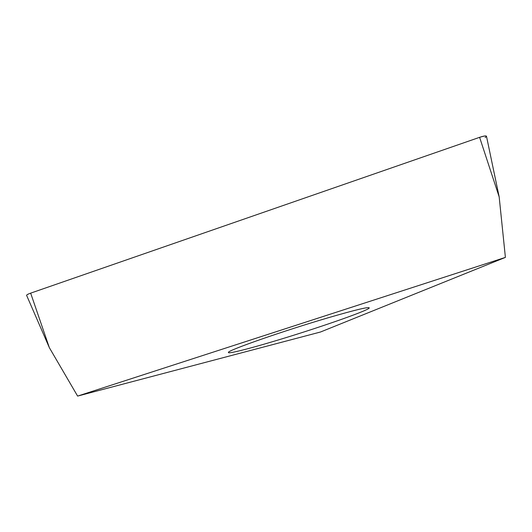 <?xml version="1.0" encoding="UTF-8"?>
<svg xmlns="http://www.w3.org/2000/svg" width="532" height="532" viewBox="0 0 532 532"><rect width="100%" height="100%" fill="white"/><g stroke="black" fill="none" stroke-linecap="round" stroke-linejoin="round"><path stroke-width="0.8" d="M505.4 257.395L320.53 331.995L77.612 396.087L505.4 257.395L499.169 196.873L486.481 136.265C486.128 135.58 483.834 135.939 479.605 137.329L30.657 293.145C28.076 294.07 26.72 294.795 26.6 295.327L26.66 295.466C26.414 294.967 27.744 294.196 30.657 293.145L49.363 347.695L26.6 295.327M77.612 396.087L49.363 347.695M328.091 317.797C283.357 330.897 227.497 350.462 228.441 352.37C227.157 354.272 246.961 349.331 273.288 341.464C314.585 329.228 368.058 310.761 369.248 307.975C369.328 306.512 355.609 309.79 328.091 317.797M485.151 137.555C487.744 135.474 485.896 135.401 479.605 137.329L30.657 293.145M499.169 196.873L479.605 137.329"/></g></svg>
